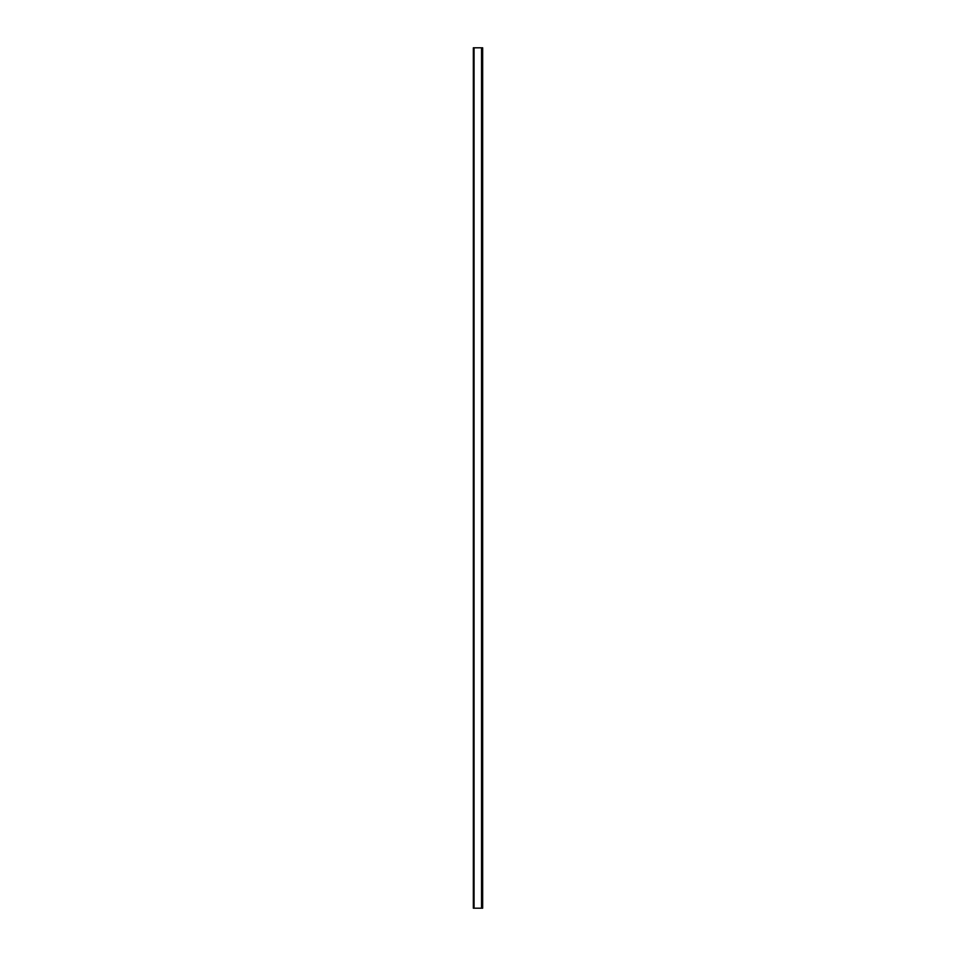 <?xml version="1.0" encoding="UTF-8"?>
<svg xmlns="http://www.w3.org/2000/svg" width="956" height="956" viewBox="0 0 956 956"><rect width="100%" height="100%" fill="white"/><g stroke="black" fill="none" stroke-linecap="round" stroke-linejoin="round"><path stroke-width="1.43" d="M474.068 908.2L482.672 908.2L482.672 47.8L473.328 47.8L473.328 908.2L474.068 908.2L474.068 47.8M481.537 47.8L481.537 908.2"/></g></svg>

